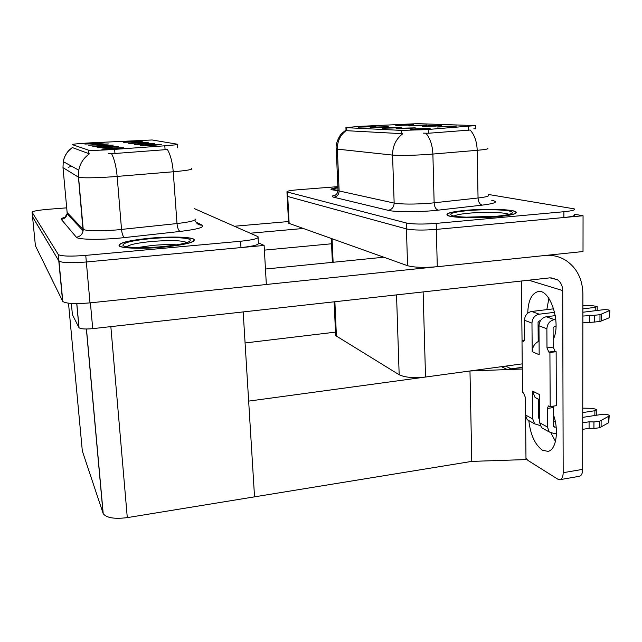 <?xml version="1.0" encoding="UTF-8"?>
<svg xmlns="http://www.w3.org/2000/svg" width="642" height="642" viewBox="0 0 642 642"><rect width="100%" height="100%" fill="white"/><g stroke="black" fill="none" stroke-linecap="round" stroke-linejoin="round"><path stroke-width="0.96" d="M395.536 127.894L401.354 127.268L388.394 127.589L382.696 128.256L395.536 127.894M421.529 125.583L427.01 124.997L414.138 125.318L408.769 125.936L421.529 125.583M382.528 127.333L388.266 126.723L375.811 127.036L370.177 127.678L382.528 127.333M370.29 126.803L375.947 126.209L363.958 126.522L358.397 127.14L370.29 126.803M409.387 128.504L415.278 127.854L401.78 128.167L396.018 128.857L409.387 128.504M424.169 129.146L430.14 128.472L416.04 128.793L410.23 129.507L424.169 129.146M451.101 126.643L456.711 126.017L442.723 126.346L437.25 127.012L451.101 126.643M435.846 126.097L441.399 125.495L427.981 125.816L422.564 126.458L435.846 126.097M408.063 125.102L413.48 124.532L401.098 124.853L395.785 125.447L408.063 125.102M425.742 129.66L475.449 125.591L417.26 123.657L358.79 126.41L345.918 127.654L401.443 130.39L425.742 129.66M522.235 363.862L425.526 377.031C413.761 378.258 404.982 377.496 399.172 374.759L336.408 336.071L335.589 334.37M288.563 222.75L287.167 195.89L287.736 196.484L406.434 228.905C413.087 230.261 423.054 230.422 436.343 229.403L583.056 215.744L574.245 214.219M288.587 223.223L407.574 265.7C414.186 267.481 424.097 267.818 437.29 266.711L583.016 251.536L583.056 215.744M522.267 367.32L507.068 369.407L501.45 366.694M245.083 342.964L336.231 332.042M525.573 416.634L525.991 459.576L471.774 461.389L254.537 496.844L248.655 401.122L469.976 370.98L522.283 369.014M522.267 367.577L511.217 368.837L505.559 366.133M471.774 461.389L469.976 370.98M104.181 146.071L113.257 145.124L101.717 145.405L92.753 146.4L104.181 146.071M140.149 143.078L148.607 142.195L137.115 142.484L128.753 143.407L140.149 143.078M99.711 144.859L108.53 143.952L97.407 144.241L88.676 145.188L99.711 144.859M95.522 143.728L104.116 142.861L93.363 143.142L84.856 144.049L95.522 143.728M108.963 147.371L118.305 146.376L106.331 146.657L97.111 147.708L108.963 147.371M114.099 148.767L123.713 147.716L111.275 147.997L101.789 149.105L114.099 148.767M152.339 145.477L161.262 144.506L148.872 144.795L140.076 145.822L152.339 145.477M146.031 144.241L154.722 143.31L142.797 143.599L134.226 144.57L146.031 144.241M134.635 141.994L142.885 141.152L131.795 141.441L123.641 142.323L134.635 141.994M111.146 149.618L164.801 145.806C173.974 145.116 178.171 144.586 177.409 144.209L152.098 139.98L90.755 142.837C78.862 143.543 72.674 144.129 72.185 144.594L88.612 150.188C91.373 150.533 98.884 150.34 111.146 149.618M32.541 216.707L58.984 261.158C62.451 262.883 71.567 263.156 86.333 261.984L264.119 245.437L258.389 242.796M66.704 207.847L48.736 209.252C38.159 210.175 32.614 211.162 32.1 212.221L35.406 245.725L62.796 301.491C66.286 303.682 75.355 304.139 90 302.872L266.342 284.51L264.119 245.437M68.501 303.193L82.328 451.005L103.21 513.648C106.428 517.901 114.461 519.226 127.293 517.621L254.537 496.844L243.174 311.924M497.662 216.715C511.907 215.279 517.974 213.634 515.879 211.788C512.292 209.22 485.464 208.506 466.076 210.303C451.719 211.683 445.444 213.337 447.249 215.263C450.194 217.774 477.568 218.641 497.662 216.715M487.631 148.35C488.971 148.912 485.496 149.57 477.199 150.308L428.663 154.417C412.469 155.444 400.439 155.661 392.567 155.091C392.559 146.111 395.962 138.993 402.783 133.721L346.832 130.703L346.03 130.43L345.918 127.654M346.198 130.543C340.212 135.117 337.259 141.312 337.339 149.129L392.567 155.091L394.156 203.089C401.98 204.349 413.913 204.397 429.955 203.249L478.049 198.001L477.199 150.308C476.87 141.657 474.526 134.9 470.169 130.029L428.671 133.231L423.222 133.143M337.861 186.645L298.265 189.743C290.32 190.417 286.549 191.147 286.958 191.926L287.183 196.259L287.736 196.484L406.434 228.905C413.087 230.261 423.054 230.422 436.343 229.403L563.885 217.534C572.102 216.691 575.561 215.696 574.245 214.564M473.836 128.777L474.526 128.761M337.893 187.44C332.58 188.226 330.341 188.973 331.176 189.679L338.021 190.706M286.958 191.926L406.25 222.975C412.902 224.259 422.885 224.395 436.191 223.384L563.877 211.732C572.102 210.905 575.553 209.95 574.245 208.859L488.369 194.462M163.349 247.13C185.522 244.779 195.762 242.186 194.069 239.354C191.075 236.858 170.355 236.344 150.629 238.134C128.593 240.341 118.088 242.949 119.107 245.95C121.659 248.43 142.925 249.056 163.349 247.13M191.605 168.653C192.809 169.528 186.694 170.571 173.244 171.767L111.965 176.839C93.772 178.003 82.633 178.131 78.557 177.224L78.765 170.178C80.154 163.325 83.701 157.876 89.407 153.847L72.418 147.588C67.498 151.047 64.449 155.725 63.261 161.615L62.996 167.626L67.137 212.574L83.235 229.411C87.344 231.096 98.395 231.28 116.403 229.964L176.999 223.552C190.297 221.996 196.324 220.455 195.08 218.922M195.874 222.036L202.182 225.165C204.878 227.212 197.527 229.306 180.121 231.441C178.508 230.598 177.473 227.966 176.999 223.552L173.244 171.767C172.449 162.362 170.515 154.947 167.442 149.53L114.966 153.486L108.41 153.422M32.557 216.868L58.984 261.158C62.451 262.883 71.567 263.156 86.333 261.984L240.983 247.587C253.783 246.215 259.585 244.634 258.397 242.853L258.092 237.676M177.521 147.772L177.425 144.434M32.1 212.221L58.374 254.649C61.833 256.294 70.957 256.543 85.747 255.38L240.598 241.248C253.413 239.899 259.224 238.375 258.036 236.665L194.365 208.618M555.474 441.399L551.141 433.31M553.476 414.828C559.222 430.814 556.06 450.395 547.875 451.366L542.394 450.186C534.979 444.689 530.461 434.827 528.831 420.622M71.358 303.449L72.402 314.66L78.95 327.605L76.743 303.602M266.342 284.478L434.843 266.936M265.459 269.03L383.796 257.225M554.134 337.17L553.131 335.654M546.84 309.629L548.878 298.345M545.997 255.396C553.203 254.986 559.792 256.631 565.771 260.331C576.837 267.842 582.535 279.021 582.888 293.859L582.687 469.35C582.575 473.387 581.467 475.698 579.373 476.3L559.984 479.654C562.023 479.068 563.082 476.749 563.178 472.697L562.713 290.577L528.703 280.201M525.975 458.308L528.085 460.523L557.713 479.117L559.984 479.654M527.74 313.184C528.133 300.954 531.448 293.795 537.659 291.709C549.865 287.648 561.766 323.52 553.155 339.594M522.042 340.83L521.432 281.011M562.713 290.577C562.585 285.826 560.811 282.199 557.376 279.687L549.905 277.85L92.713 328.64C85.394 329.314 80.836 329.017 79.046 327.749L78.95 327.605M250.3 233.215L303.128 228.496M234.458 226.241L288.507 221.546M331.545 243.783L264.384 250.123M539.617 419.162L538.742 418.054L538.606 399.412L535.075 397.47L532.531 391.098L539.449 394.557L539.649 422.757L547.417 427.018L547.313 408.456L548.453 405.937L550.186 406.603L556.349 405.68L556.141 351.688L555.033 351.23L553.187 347.073L553.099 327.982L554.335 326.457L556.004 326.248M530.252 421.409L527.218 419.724L525.373 414.925L532.756 418.977L532.531 391.098M532.756 418.977L534.617 423.832L540.179 425.558M553.492 417.083L554.158 416.979M582.751 412.581L594.869 410.719L594.853 415.494M608.785 416.225L608.744 422.661L601.105 426.914L601.137 420.406L608.785 416.225L609.186 415.422C607.95 414.395 605.671 414.026 602.365 414.323L582.743 417.372M555.322 421.625L553.508 421.906M544.609 429.386L541.519 427.668L539.649 422.757M531.969 323.119L524.458 320.27C524.859 315.407 527.242 312.477 531.624 311.466L539.224 314.195C534.794 315.222 532.37 318.191 531.969 323.119L532.202 351.704C532.387 347.161 534.385 343.775 538.197 341.544L538.06 322.356L539.264 320.872L540.404 320.735M539.224 314.195L554.648 312.317M582.872 308.874L595.222 307.374L595.206 310.728M538.967 325.775C539.384 320.791 541.832 317.782 546.31 316.739L554.311 319.612C549.785 320.671 547.305 323.728 546.88 328.776L538.967 325.775L539.168 354.705L532.202 351.704M546.31 316.739L555.298 315.631M582.864 312.245L602.87 309.789C606.241 309.524 608.56 309.749 609.828 310.455L599.989 314.7L594.291 315.278L594.267 322.067L599.957 321.482L599.989 314.7M553.637 426.585L554.752 427.195L553.524 426.063L553.653 406.081M524.458 320.27L524.642 338.679L523.503 341.311L522.002 340.838L524.305 340.541M553.709 308.802L531.624 311.466M582.872 305.769L592.614 305.736L597.196 306.491L595.222 307.374M547.417 427.018L549.303 431.994L554.784 433.775L556.437 433.511M582.727 429.329L589.075 428.326L589.091 421.802L593.946 421.93L599.532 421.24L601.137 420.406M608.744 422.661L609.186 415.888M601.105 426.914L599.5 427.757L599.532 421.24M593.946 421.93L593.922 428.463L599.5 427.757M593.922 428.463L589.075 428.326M554.752 427.195L556.149 426.97M582.735 422.797L589.091 421.802M550.186 406.603L549.921 352.514L556.141 351.688M549.921 352.514L548.822 352.057L546.984 347.9L546.88 328.776M554.311 319.612L555.795 319.427M582.856 316.065L594.291 315.278M594.267 322.067L582.856 322.862M589.324 322.051L589.34 315.262M522.002 340.838L522.524 392.463L523.511 392.968L525.204 397.029L525.373 414.925M539.585 414.034L538.718 414.17M601.626 314.082L601.594 320.856L599.957 321.482M601.594 320.856L609.378 317.718L609.828 310.776M582.751 408.16L592.317 408.328L596.811 409.5L594.869 410.719M538.197 341.544L539.079 341.143M539.087 399.509L538.606 399.412M466.22 217.165L496.651 216.266M497.486 216.683C477.608 218.585 450.523 217.726 447.602 215.247C445.821 213.337 452.024 211.7 466.228 210.335C485.424 208.554 511.971 209.268 515.518 211.804C517.588 213.625 511.586 215.255 497.486 216.683M137.227 247.579L152.772 245.388C162.009 244.586 169.994 244.401 176.719 244.843M163.277 247.082C143.07 248.984 122.028 248.366 119.5 245.918C118.489 242.941 128.89 240.357 150.693 238.174C170.21 236.4 190.722 236.922 193.675 239.386C195.353 242.186 185.217 244.754 163.277 247.082M338.029 190.666L331.441 189.663C330.622 188.973 332.773 188.242 337.893 187.48M428.575 129.467L428.671 133.231M425.526 377.031L423.126 291.933M437.29 266.711L436.191 223.384M407.574 265.7L406.25 222.975M289.141 223.512L287.512 192.135M399.172 374.759L396.531 294.887M336.408 336.071L334.883 301.74M333.126 262.281L332.083 238.808M346.712 127.726L346.832 130.703M401.443 130.39L401.547 133.801M468.283 126.578L468.355 130.27M114.629 149.385L114.966 153.486M90 302.872L85.747 255.38M62.595 301.202L58.173 254.433M103.081 513.327L86.373 329.009M127.293 517.621L110.849 326.626M88.556 150.172L88.877 153.879M164.801 145.806L165.098 149.811M333.856 197.255C337.194 196.629 338.952 194.534 339.128 190.963L394.156 203.089C393.907 207.181 391.901 209.589 388.129 210.319L333.856 197.255C331.248 196.564 331.882 195.77 335.774 194.863M338.005 190.016L338.029 190.594L339.128 190.963L337.339 149.129L336.215 148.591M425.871 133.247C430.14 138.239 432.475 145.188 432.885 154.096L434.136 202.84C434.474 206.989 435.838 209.428 438.221 210.151C421.401 212.157 395.063 212.205 388.129 210.319M491.74 200.296C498.77 201.789 495.6 203.402 482.238 205.127L438.221 210.151M563.877 211.732L563.885 217.534M482.238 205.127C479.759 204.437 478.362 202.061 478.049 198.001C486.275 197.038 489.718 196.051 488.377 195.04M180.121 231.441L124.468 237.588C102.905 240.06 77.658 239.795 76.334 237.203L61.303 219.371C64.585 218.874 66.527 217.036 67.129 213.85L67.105 212.189M61.303 219.371C60.846 218.745 62.105 218.039 65.099 217.261M111.515 153.534C114.372 159.096 116.258 166.735 117.157 176.446L121.539 229.467C122.044 233.993 123.023 236.697 124.468 237.588M76.334 237.203C80.13 236.617 82.385 234.466 83.083 230.775L78.436 177.16L62.996 167.626M68.164 167.273L71.727 166.294M240.598 241.248L240.983 247.587M195.28 220.88C196.653 223.833 198.956 225.262 202.182 225.165M563.178 472.697L582.687 469.35M90.402 302.831L92.713 328.64M547.313 408.456L553.444 407.534M548.822 352.057L555.033 351.23M546.984 347.9L553.187 347.073M522.997 341.255L523.856 341.143M609.418 311.025L609.378 317.718M538.847 418.568L539.617 418.985M454.087 216.081C455.86 214.91 460.876 213.938 469.133 213.176C484.541 211.732 505.816 212.317 508.849 214.372M495.921 216.362C480.665 217.766 460.346 217.526 453.324 215.921C447.193 213.995 451.96 212.229 467.633 210.616C482.07 209.332 501.129 209.452 508.986 210.937C516.353 212.791 511.995 214.597 495.921 216.362M126.731 246.769C129.227 244.618 137.661 242.845 152.026 241.448C170.419 240.044 182.007 240.397 186.774 242.491M162.643 246.632C144.113 248.342 125.254 247.756 122.975 245.509C122.445 242.845 131.867 240.525 151.247 238.575C168.565 237.026 186.453 237.42 189.96 239.506C192.03 242.074 182.922 244.45 162.643 246.632M337.299 190.233L337.981 190.04M337.812 190.281C332.299 189.703 332.331 188.876 337.909 187.825M335.638 335.373L334.137 301.82M332.379 262.361L331.312 238.535M475.449 125.808L475.505 128.857M62.796 301.491L58.374 254.649M103.21 513.648L86.469 329.009M88.612 150.188L88.941 153.895M335.293 195.152L335.309 195.144C336.264 195.128 337.17 193.611 338.029 190.594L336.239 148.928C335.076 142.685 340.926 133.624 342.009 133.231L346.006 130.021M72.442 147.459L69.593 149.738C66.238 152.997 64.128 156.961 63.261 161.615L78.765 170.178L78.557 177.224L83.235 229.411L83.083 230.775L67.129 213.85L64.673 217.55M557.376 279.687L550.804 277.785M79.046 327.749L76.823 303.602M537.659 291.709L538.855 291.572M597.196 306.796L597.18 310.487M596.803 409.941L596.787 415.189M549.303 431.994L541.519 427.668M534.617 423.832L527.218 419.724M535.075 397.47L539.489 399.709M458.34 216.667C468.138 217.582 480.553 217.477 495.576 216.362M509.652 214.123L510.238 213.89C509.989 214.051 507.798 215.118 495.784 216.346M129.042 247.098L136.385 247.555C139.691 247.748 153.133 247.571 162.506 246.616M187.384 242.243L187.633 242.122C187.047 242.636 180.843 244.779 162.587 246.608"/></g></svg>
